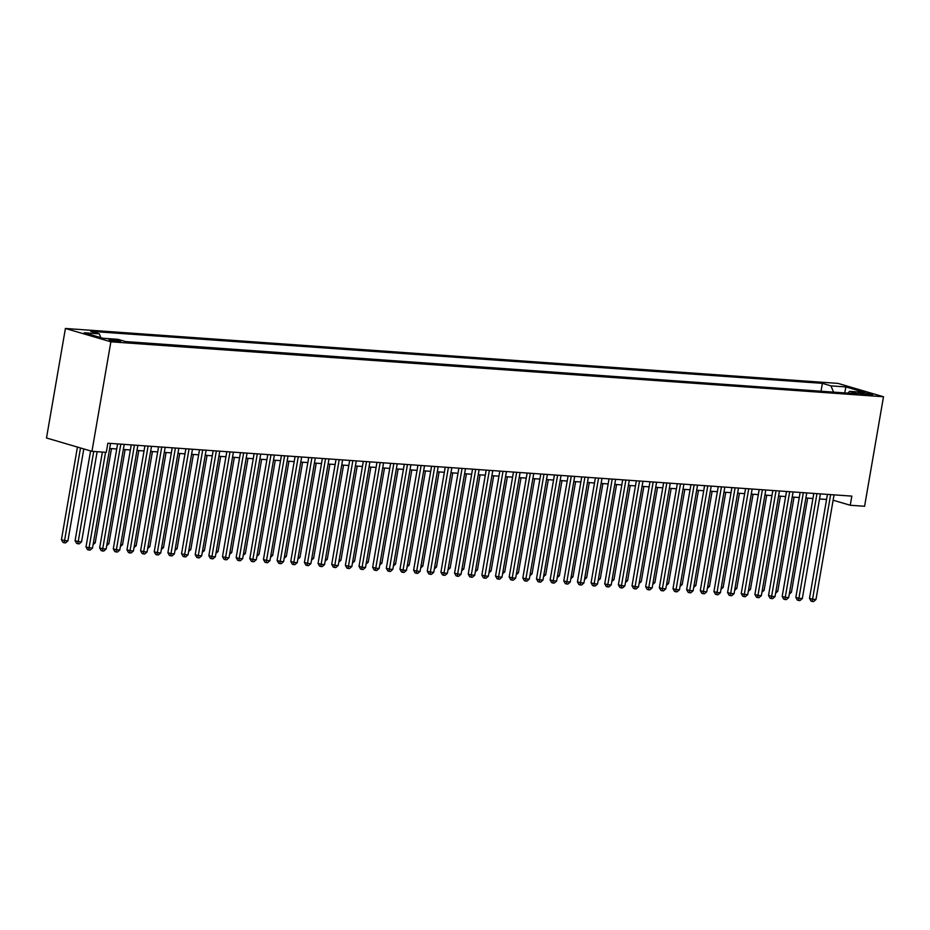 <?xml version="1.0" encoding="UTF-8"?>
<svg xmlns="http://www.w3.org/2000/svg" width="930" height="930" viewBox="0 0 930 930"><rect width="100%" height="100%" fill="white"/><g stroke="black" fill="none" stroke-linecap="round" stroke-linejoin="round"><path stroke-width="1.4" d="M118.715 341.682A5.964 0.639 9.8 0 0 120.668 341.543A5.964 0.639 9.8 0 0 117.227 340.357A5.964 0.639 9.8 0 0 110.856 339.369A5.964 0.639 9.8 0 0 108.915 339.508A5.964 0.639 9.8 0 0 112.344 340.706A5.964 0.639 9.8 0 0 118.715 341.682M110.868 341.81L91.954 451.329L46.5 437.984L65.414 328.464L838.046 383.404L883.5 396.75L110.868 341.81L65.414 328.464M833.129 500.224L850.253 505.257L851.822 496.12L107.857 443.226L106.287 452.352L91.954 451.329M863.273 392.902L860.273 392.693A5.778 0.616 9.8 0 0 858.39 392.82A5.778 0.616 9.8 0 0 861.715 393.971A5.778 0.616 9.8 0 0 867.888 394.925L870.887 395.134A5.778 0.616 9.8 0 0 872.77 395.006A5.778 0.616 9.8 0 0 869.445 393.855A5.778 0.616 9.8 0 0 863.273 392.902L863.04 394.25M833.571 392.135L830.967 385.88L822.364 383.346L90.687 331.324L99.289 333.847L84.27 332.777L102.939 338.264L117.959 339.334L126.55 341.856L858.239 393.878L849.636 391.356L847.753 393.134M830.967 385.88L845.975 386.938L864.656 392.425L849.636 391.356M822.039 391.309L125.562 341.566M850.253 505.257L864.586 506.269L883.5 396.75M109.682 448.493L116.738 448.992M123.33 449.469L130.386 449.969M136.989 450.434L144.034 450.934M150.637 451.41L157.681 451.91M164.285 452.375L171.341 452.875M177.932 453.352L184.989 453.852M191.592 454.317L198.636 454.817M205.239 455.293L212.284 455.793M218.887 456.258L225.944 456.758M232.535 457.235L239.591 457.734M246.194 458.199L253.239 458.699M259.842 459.176L266.887 459.676M273.49 460.141L280.546 460.641M287.138 461.117L294.194 461.617M300.797 462.082L307.842 462.582M314.445 463.059L321.489 463.559M328.092 464.024L335.149 464.523M341.74 465L348.797 465.5M355.4 465.965L362.444 466.465M369.047 466.941L376.092 467.441M382.695 467.906L389.751 468.406M396.343 468.883L403.399 469.383M410.002 469.848L417.047 470.348M423.65 470.824L430.706 471.324M437.298 471.789L444.354 472.289M450.957 472.766L458.002 473.265M464.605 473.73L471.65 474.23M478.252 474.707L485.309 475.207M491.9 475.672L498.957 476.172M505.56 476.648L512.604 477.148M519.207 477.613L526.252 478.113M532.855 478.578L539.912 479.09M546.503 479.555L553.559 480.054M560.162 480.519L567.207 481.031M573.81 481.496L580.855 481.996M587.458 482.461L594.514 482.972M601.106 483.437L608.162 483.937M614.765 484.402L621.81 484.914M628.413 485.379L635.457 485.879M642.06 486.344L649.117 486.855M655.708 487.32L662.765 487.82M669.367 488.285L676.412 488.796M683.015 489.261L690.06 489.761M696.663 490.226L703.719 490.738M710.311 491.203L717.367 491.703M723.97 492.168L731.015 492.679M737.618 493.144L744.663 493.644M751.266 494.109L758.322 494.621M764.913 495.086L771.97 495.585M778.573 496.05L785.618 496.562M792.221 497.027L799.265 497.527M805.868 497.992L812.925 498.503M819.528 498.968L826.572 499.468M821.039 391.019L822.364 383.346M99.289 333.847L100.87 337.66M844.684 392.925L845.975 386.938M827.444 494.388L809.495 598.362L812.564 599.269L830.641 494.621M815.97 599.513L813.622 601.536L812.25 601.443L812.564 599.269L815.97 599.513L834.047 494.865M812.25 601.443L811.03 601.082L809.495 598.362M789.605 592.166L791.407 592.294L807.67 498.12M791.407 592.294L789.268 594.142M813.797 493.423L795.836 597.397L798.905 598.292L816.982 493.644M802.323 598.536L799.963 600.571L798.603 600.466L798.905 598.292L802.323 598.536L820.4 493.888M798.603 600.466L797.37 600.106L795.836 597.397M800.149 492.447L782.188 596.421L785.257 597.327L803.334 492.679M788.675 597.572L786.315 599.594L784.955 599.501L785.257 597.327L788.675 597.572L806.752 492.923M784.955 599.501L783.723 599.141L782.188 596.421M786.501 491.482L768.54 595.456L771.609 596.351L789.686 491.703M775.027 596.595L772.667 598.629L771.307 598.525L771.609 596.351L775.027 596.595L793.092 491.947M771.307 598.525L770.075 598.164L768.54 595.456M772.842 490.505L754.893 594.479L757.962 595.386L776.038 490.738M761.368 595.63L759.019 597.653L757.648 597.56L757.962 595.386L761.368 595.63L779.445 490.982M757.648 597.56L756.427 597.2L754.893 594.479M775.957 591.201L777.759 591.329L794.022 497.155M777.759 591.329L775.608 593.166M762.309 590.225L764.1 590.352L780.375 496.178M764.1 590.352L761.961 592.201M748.65 589.26L750.452 589.388L766.715 495.213M750.452 589.388L748.313 591.224M735.002 588.283L736.804 588.411L753.067 494.237M736.804 588.411L734.665 590.259M759.194 489.54L741.233 593.514L744.302 594.41L762.379 489.761M747.72 594.654L745.36 596.688L744 596.583L744.302 594.41L747.72 594.654L765.797 490.005M744 596.583L742.768 596.223L741.233 593.514M721.355 587.318L723.156 587.446L739.42 493.272M723.156 587.446L721.006 589.283M745.546 488.564L727.586 592.538L730.654 593.445L748.731 488.796M734.072 593.689L731.712 595.712L730.352 595.619L730.654 593.445L734.072 593.689L752.149 489.041M730.352 595.619L729.12 595.258L727.586 592.538M707.695 586.342L709.497 586.47L725.772 492.296M709.497 586.47L707.358 588.318M731.898 487.599L713.938 591.573L717.007 592.468L735.084 487.82M720.413 592.712L718.065 594.747L716.693 594.642L717.007 592.468L720.413 592.712L738.49 488.064M716.693 594.642L715.472 594.282L713.938 591.573M694.047 585.377L695.849 585.505L712.113 491.331M695.849 585.505L693.71 587.342M718.239 486.623L700.29 590.597L703.359 591.503L721.436 486.855M706.765 591.747L704.417 593.77L703.045 593.677L703.359 591.503L706.765 591.747L724.842 487.099M703.045 593.677L701.825 593.317L700.29 590.597M680.4 584.4L682.202 584.528L698.465 490.354M682.202 584.528L680.062 586.377M704.591 485.658L686.631 589.632L689.7 590.527L707.777 485.879M693.117 590.771L690.758 592.805L689.397 592.701L689.7 590.527L693.117 590.771L711.194 486.123M689.397 592.701L688.165 592.34L686.631 589.632M690.944 484.681L672.983 588.655L676.052 589.562L694.129 484.914M679.47 589.806L677.11 591.829L675.75 591.736L676.052 589.562L679.47 589.806L697.547 485.158M675.75 591.736L674.517 591.375L672.983 588.655M677.296 483.716L659.335 587.69L662.404 588.585L680.481 483.937M665.81 588.83L663.462 590.864L662.09 590.759L662.404 588.585L665.81 588.83L683.887 484.181M662.09 590.759L660.87 590.399L659.335 587.69M663.636 482.74L645.676 586.714L648.756 587.621L666.833 482.972M652.163 587.865L649.814 589.887L648.442 589.794L648.756 587.621L652.163 587.865L670.239 483.216M648.442 589.794L647.222 589.434L645.676 586.714M649.989 481.775L632.028 585.749L635.097 586.644L653.174 481.996M638.515 586.888L636.155 588.923L634.795 588.818L635.097 586.644L638.515 586.888L656.592 482.24M634.795 588.818L633.562 588.457L632.028 585.749M636.341 480.798L618.38 584.772L621.449 585.679L639.526 481.031M624.867 585.923L622.507 587.946L621.147 587.853L621.449 585.679L624.867 585.923L642.944 481.275M621.147 587.853L619.915 587.493L618.38 584.772M622.693 479.834L604.733 583.808L607.802 584.703L625.878 480.054M611.208 584.947L608.859 586.981L607.488 586.876L607.802 584.703L611.208 584.947L629.285 480.299M607.488 586.876L606.267 586.516L604.733 583.808M609.034 478.857L591.073 582.831L594.154 583.738L612.219 479.09M597.56 583.982L595.212 586.005L593.84 585.912L594.154 583.738L597.56 583.982L615.637 479.334M593.84 585.912L592.608 585.551L591.073 582.831M595.386 477.892L577.425 581.866L580.494 582.761L598.571 478.113M583.912 583.005L581.552 585.04L580.192 584.935L580.494 582.761L583.912 583.005L601.989 478.357M580.192 584.935L578.96 584.575L577.425 581.866M581.738 476.916L563.778 580.89L566.847 581.796L584.924 477.148M570.264 582.041L567.904 584.063L566.544 583.97L566.847 581.796L570.264 582.041L588.341 477.392M566.544 583.97L565.312 583.61L563.778 580.89M568.091 475.951L550.13 579.925L553.199 580.82L571.276 476.172M556.605 581.064L554.257 583.098L552.885 582.994L553.199 580.82L556.605 581.064L574.682 476.416M552.885 582.994L551.664 582.633L550.13 579.925M554.431 474.974L536.471 578.948L539.551 579.855L557.616 475.207M542.957 580.099L540.609 582.122L539.237 582.029L539.551 579.855L542.957 580.099L561.034 475.451M539.237 582.029L538.005 581.669L536.471 578.948M666.752 583.436L668.554 583.563L684.817 489.389M668.554 583.563L666.403 585.4M653.092 582.459L654.894 582.587L671.169 488.413M654.894 582.587L652.755 584.435M639.445 581.494L641.247 581.622L657.51 487.448M641.247 581.622L639.108 583.459M625.797 580.518L627.599 580.646L643.862 486.471M627.599 580.646L625.46 582.494M612.149 579.553L613.951 579.681L630.215 485.507M613.951 579.681L611.801 581.517M598.49 578.576L600.292 578.704L616.567 484.53M600.292 578.704L598.153 580.553M584.842 577.611L586.644 577.739L602.907 483.565M586.644 577.739L584.505 579.576M571.194 576.635L572.996 576.763L589.26 482.6M572.996 576.763L570.857 578.611M557.547 575.67L559.349 575.798L575.612 481.624M559.349 575.798L557.198 577.635M543.887 574.694L545.689 574.821L561.964 480.659M545.689 574.821L543.55 576.67M530.24 573.729L532.041 573.856L548.305 479.682M532.041 573.856L529.902 575.693M516.592 572.752L518.394 572.88L534.657 478.718M518.394 572.88L516.255 574.728M540.783 474.009L522.823 577.983L525.892 578.879L543.969 474.23M529.31 579.123L526.95 581.157L525.59 581.052L525.892 578.879L529.31 579.123L547.386 474.474M525.59 581.052L524.357 580.692L522.823 577.983M527.136 473.033L509.175 577.007L512.244 577.914L530.321 473.265M515.662 578.158L513.302 580.181L511.942 580.088L512.244 577.914L515.662 578.158L533.739 473.51M511.942 580.088L510.71 579.727L509.175 577.007M513.476 472.068L495.527 576.042L498.596 576.937L516.673 472.289M502.002 577.181L499.654 579.216L498.282 579.111L498.596 576.937L502.002 577.181L520.079 472.533M498.282 579.111L497.062 578.751L495.527 576.042M499.829 471.092L481.868 575.066L484.949 575.972L503.014 471.324M488.355 576.216L486.006 578.239L484.635 578.146L484.949 575.972L488.355 576.216L506.432 471.568M484.635 578.146L483.402 577.786L481.868 575.066M502.944 571.787L504.746 571.915L521.009 477.741M504.746 571.915L502.595 573.752M489.285 570.811L491.087 570.939L507.362 476.776M491.087 570.939L488.948 572.787M475.637 569.846L477.439 569.974L493.702 475.8M477.439 569.974L475.3 571.822M461.989 568.869L463.791 568.997L480.054 474.835M463.791 568.997L461.64 570.846M486.181 470.127L468.22 574.101L471.289 574.996L489.366 470.348M474.707 575.24L472.347 577.274L470.987 577.17L471.289 574.996L474.707 575.24L492.784 470.592M470.987 577.17L469.755 576.809L468.22 574.101M448.341 567.904L450.143 568.032L466.407 473.858M450.143 568.032L447.993 569.881M472.533 469.15L454.572 573.124L457.641 574.031L475.718 469.383M461.059 574.275L458.699 576.298L457.339 576.205L457.641 574.031L461.059 574.275L479.124 469.627M457.339 576.205L456.107 575.844L454.572 573.124M434.682 566.928L436.484 567.056L452.759 472.893M436.484 567.056L434.345 568.904M458.874 468.185L440.925 572.159L443.994 573.054L462.071 468.406M447.4 573.299L445.052 575.333L443.68 575.228L443.994 573.054L447.4 573.299L465.477 468.65M443.68 575.228L442.459 574.868L440.925 572.159M421.034 565.963L422.836 566.091L439.1 471.917M422.836 566.091L420.697 567.939M445.226 467.209L427.265 571.183L430.334 572.09L448.411 467.441M433.752 572.334L431.392 574.356L430.032 574.263L430.334 572.09L433.752 572.334L451.829 467.685M430.032 574.263L428.8 573.903L427.265 571.183M407.387 564.987L409.188 565.115L425.452 470.952M409.188 565.115L407.038 566.963M431.578 466.244L413.618 570.218L416.687 571.113L434.763 466.465M420.104 571.357L417.744 573.392L416.384 573.287L416.687 571.113L420.104 571.357L438.181 466.709M416.384 573.287L415.152 572.927L413.618 570.218M393.739 564.022L395.541 564.15L411.804 469.976M395.541 564.15L393.39 565.998M417.93 465.267L399.97 569.241L403.039 570.148L421.116 465.5M406.457 570.392L404.097 572.415L402.737 572.322L403.039 570.148L406.457 570.392L424.522 465.744M402.737 572.322L401.504 571.962L399.97 569.241M380.079 563.045L381.881 563.173L398.145 469.011M381.881 563.173L379.742 565.022M404.271 464.303L386.322 568.277L389.391 569.172L407.468 464.523M392.797 569.416L390.449 571.45L389.077 571.346L389.391 569.172L392.797 569.416L410.874 464.768M389.077 571.346L387.857 570.985L386.322 568.277M366.432 562.08L368.233 562.208L384.497 468.034M368.233 562.208L366.095 564.057M390.623 463.326L372.663 567.3L375.732 568.207L393.809 463.559M379.149 568.451L376.79 570.474L375.429 570.381L375.732 568.207L379.149 568.451L397.226 463.803M375.429 570.381L374.197 570.02L372.663 567.3M352.784 561.104L354.586 561.232L370.849 467.069M354.586 561.232L352.435 563.08M376.976 462.361L359.015 566.335L362.084 567.23L380.161 462.582M365.502 567.474L363.142 569.509L361.782 569.404L362.084 567.23L365.502 567.474L383.579 462.826M361.782 569.404L360.549 569.044L359.015 566.335M339.125 560.139L340.926 560.267L357.201 466.093M340.926 560.267L338.787 562.115M363.328 461.385L345.367 565.359L348.436 566.265L366.513 461.617M351.854 566.51L349.494 568.532L348.134 568.439L348.436 566.265L351.854 566.51L369.919 461.861M348.134 568.439L346.902 568.079L345.367 565.359M325.477 559.163L327.279 559.29L343.542 465.128M327.279 559.29L325.14 561.139M349.668 460.42L331.719 564.394L334.788 565.289L352.865 460.641M338.195 565.533L335.846 567.567L334.475 567.463L334.788 565.289L338.195 565.533L356.271 460.885M334.475 567.463L333.254 567.102L331.719 564.394M311.829 558.198L313.631 558.326L329.894 464.151M313.631 558.326L311.492 560.174M336.021 459.443L318.06 563.417L321.129 564.324L339.206 459.676M324.547 564.568L322.187 566.591L320.827 566.498L321.129 564.324L324.547 564.568L342.624 459.92M320.827 566.498L319.595 566.138L318.06 563.417M298.181 557.221L299.983 557.349L316.247 463.187M299.983 557.349L297.832 559.197M322.373 458.478L304.412 562.452L307.481 563.348L325.558 458.699M310.899 563.592L308.539 565.626L307.179 565.521L307.481 563.348L310.899 563.592L328.976 458.943M307.179 565.521L305.947 565.161L304.412 562.452M284.522 556.256L286.324 556.384L302.599 462.21M286.324 556.384L284.185 558.233M308.725 457.502L290.765 561.476L293.834 562.383L311.91 457.734M297.24 562.627L294.891 564.65L293.52 564.557L293.834 562.383L297.24 562.627L315.317 457.978M293.52 564.557L292.299 564.196L290.765 561.476M270.874 555.28L272.676 555.408L288.939 461.245M272.676 555.408L270.537 557.256M295.066 456.537L277.105 560.511L280.186 561.406L298.263 456.758M283.592 561.65L281.244 563.685L279.872 563.592L280.186 561.406L283.592 561.65L301.669 457.002M279.872 563.592L278.651 563.22L277.105 560.511M257.226 554.315L259.028 554.443L275.292 460.269M259.028 554.443L256.889 556.291M281.418 455.572L263.457 559.534L266.526 560.441L284.603 455.793M269.944 560.685L267.584 562.708L266.224 562.615L266.526 560.441L269.944 560.685L288.021 456.037M266.224 562.615L264.992 562.255L263.457 559.534M243.579 553.338L245.381 553.466L261.644 459.304M245.381 553.466L243.23 555.315M267.77 454.596L249.81 558.57L252.879 559.465L270.956 454.828M256.296 559.709L253.937 561.743L252.576 561.65L252.879 559.465L256.296 559.709L274.373 455.061M252.576 561.65L251.344 561.278L249.81 558.57M229.919 552.374L231.721 552.501L247.996 458.327M231.721 552.501L229.582 554.35M254.123 453.631L236.162 557.593L239.231 558.5L257.308 453.852M242.637 558.744L240.289 560.767L238.917 560.674L239.231 558.5L242.637 558.744L260.714 454.096M238.917 560.674L237.696 560.313L236.162 557.593M216.272 551.397L218.073 551.525L234.337 457.362M218.073 551.525L215.934 553.373M240.463 452.654L222.503 556.628L225.583 557.523L243.66 452.887M228.989 557.768L226.641 559.802L225.269 559.709L225.583 557.523L228.989 557.768L247.066 453.119M225.269 559.709L224.049 559.337L222.503 556.628M202.624 550.432L204.426 550.56L220.689 456.386M204.426 550.56L202.287 552.408M226.815 451.689L208.855 555.652L211.924 556.558L230.001 451.91M215.342 556.803L212.982 558.825L211.621 558.732L211.924 556.558L215.342 556.803L233.418 452.154M211.621 558.732L210.389 558.372L208.855 555.652M188.976 549.456L190.778 549.584L207.041 455.421M190.778 549.584L188.627 551.432M213.168 450.713L195.207 554.687L198.276 555.582L216.353 450.945M201.694 555.826L199.334 557.861L197.974 557.768L198.276 555.582L201.694 555.826L219.771 451.178M197.974 557.768L196.742 557.396L195.207 554.687M175.317 548.491L177.119 548.619L193.394 454.445M177.119 548.619L174.98 550.467M199.52 449.748L181.559 553.71L184.628 554.617L202.705 449.969M188.034 554.861L185.686 556.884L184.314 556.791L184.628 554.617L188.034 554.861L206.111 450.213M184.314 556.791L183.094 556.431L181.559 553.71M161.669 547.514L163.471 547.642L179.734 453.48M163.471 547.642L161.332 549.49M185.861 448.772L167.9 552.746L170.981 553.641L189.046 449.004M174.387 553.885L172.038 555.919L170.667 555.826L170.981 553.641L174.387 553.885L192.464 449.237M170.667 555.826L169.434 555.466L167.9 552.746M148.021 546.549L149.823 546.677L166.086 452.503M149.823 546.677L147.684 548.526M172.213 447.807L154.252 551.769L157.321 552.676L175.398 448.028M160.739 552.92L158.379 554.943L157.019 554.85L157.321 552.676L160.739 552.92L178.816 448.272M157.019 554.85L155.787 554.489L154.252 551.769M134.373 545.573L136.175 545.701L152.439 451.538M136.175 545.701L134.025 547.549M158.565 446.83L140.604 550.804L143.673 551.699L161.75 447.063M147.091 551.943L144.731 553.978L143.371 553.885L143.673 551.699L147.091 551.943L165.168 447.295M143.371 553.885L142.139 553.524L140.604 550.804M120.714 544.608L122.516 544.736L138.791 450.562M122.516 544.736L120.377 546.584M144.917 445.865L126.957 549.828L130.026 550.734L148.103 446.086M133.432 550.979L131.084 553.001L129.712 552.908L130.026 550.734L133.432 550.979L151.509 446.33M129.712 552.908L128.491 552.548L126.957 549.828M107.066 543.632L108.868 543.759L125.132 449.597M108.868 543.759L106.729 545.608M131.258 444.889L113.297 548.863L116.378 549.758L134.443 445.121M119.784 550.002L117.436 552.036L116.064 551.943L116.378 549.758L119.784 550.002L137.861 445.354M116.064 551.943L114.832 551.583L113.297 548.863M93.419 542.667L95.22 542.795L111.484 448.62M95.22 542.795L93.081 544.643M117.61 443.924L99.65 547.886L102.719 548.793L120.795 444.145M106.136 549.037L103.776 551.06L102.416 550.967L102.719 548.793L106.136 549.037L124.213 444.389M102.416 550.967L101.184 550.606L99.65 547.886M90.582 450.934L75.086 540.679L78.155 541.574L81.573 541.818L97.139 451.701M93.721 451.457L77.853 543.748L76.62 543.387L75.086 540.679M81.573 541.818L79.213 543.852L77.853 543.748M102.381 452.073L86.002 546.921L89.071 547.817L105.567 452.305M92.489 548.061L90.129 550.095L88.769 550.002L89.071 547.817L92.489 548.061L110.554 443.412M88.769 550.002L87.536 549.642L86.002 546.921M77.434 447.074L61.438 539.702L64.507 540.609L67.913 540.853L83.793 448.934M80.503 447.969L64.193 542.783L62.973 542.423L61.438 539.702M67.913 540.853L65.565 542.876L64.193 542.783M860.111 393.588L860.273 392.693"/></g></svg>
